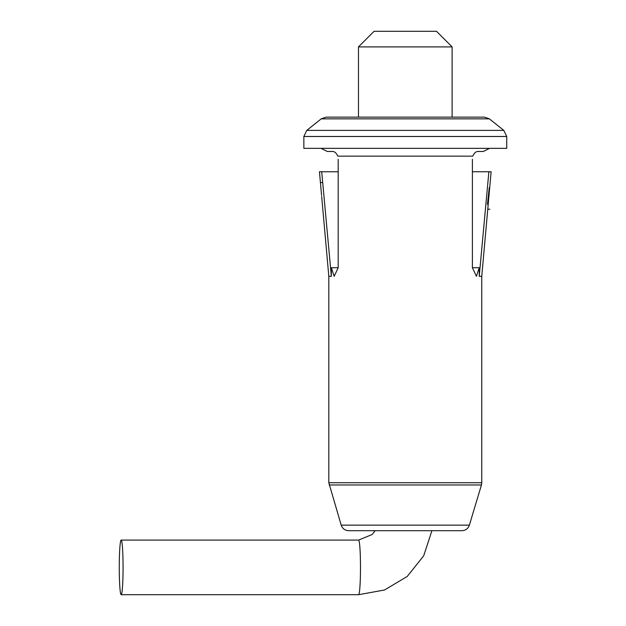 <?xml version="1.0" encoding="UTF-8"?>
<svg xmlns="http://www.w3.org/2000/svg" width="626" height="626" viewBox="0 0 626 626"><rect width="100%" height="100%" fill="white"/><g stroke="black" fill="none" stroke-linecap="round" stroke-linejoin="round"><path stroke-width="0.94" d="M338.189 159.27L338.189 267.732L331.35 267.732L331.35 276.316L328.822 276.316L321.678 196.541M331.35 276.316L321.701 171.759L319.456 171.759L321.576 195.437M472.395 159.27L472.395 267.732L476.417 276.316L479.234 267.732L479.234 276.316L488.883 171.759L491.128 171.759L488.906 196.541L487.474 204.303L489.196 188.074L488.123 204.999L489.352 187.55M328.822 276.316L328.822 482.74L481.762 482.74L481.762 276.316L479.234 276.316M331.35 267.732L334.167 276.316L338.189 267.732M321.021 148.346L327.257 151.469L332.797 151.469C334.675 151.531 336.358 153.096 337.837 156.148L472.747 156.148C474.218 153.104 475.901 151.539 477.787 151.469L483.327 151.469L489.563 148.346M321.701 171.759L338.189 171.759M341.201 525.144L469.383 525.144C468.115 528.634 465.627 530.488 461.91 530.699L348.674 530.699C344.957 530.488 342.469 528.634 341.201 525.144L328.822 482.74M405.296 530.699L438.067 530.699M489.36 118.846L321.224 118.846L326.099 117.132L484.485 117.132L489.36 118.846L503.805 130.396L506.731 136.491L506.731 148.346L303.853 148.346L303.853 136.491L506.731 136.491M488.03 205.618L488.867 196.541M472.395 171.759L488.883 171.759M452.113 46.903L436.502 31.3L374.082 31.3L358.471 46.903L452.113 46.903L452.113 117.132M121.17 594.7A27.309 1.901 -90 0 0 123.072 567.391A27.309 1.901 -90 0 0 121.17 540.082A27.309 1.901 -90 0 0 119.269 567.391A27.309 1.901 -90 0 0 121.17 594.7L358.588 594.7A27.309 1.901 -90 0 0 360.49 567.391A27.309 1.901 -90 0 0 358.588 540.082L372.173 534.494L375.162 530.699M321.224 118.846L306.779 130.396L503.805 130.396M481.762 482.74L481.433 484.978L329.151 484.978M479.234 267.732L472.395 267.732M321.083 182.51L320.551 182.51M306.779 130.396L303.853 136.491M481.762 276.316L488.491 201.157M322.695 182.51L320.755 182.51M469.383 525.144L481.433 484.978M487.771 209.209L489.829 209.209M358.471 46.903L358.471 117.132M121.17 540.082L358.588 540.082M431.909 530.699L423.7 555.81L407.221 576.452L384.56 589.989L358.588 594.7"/></g></svg>
